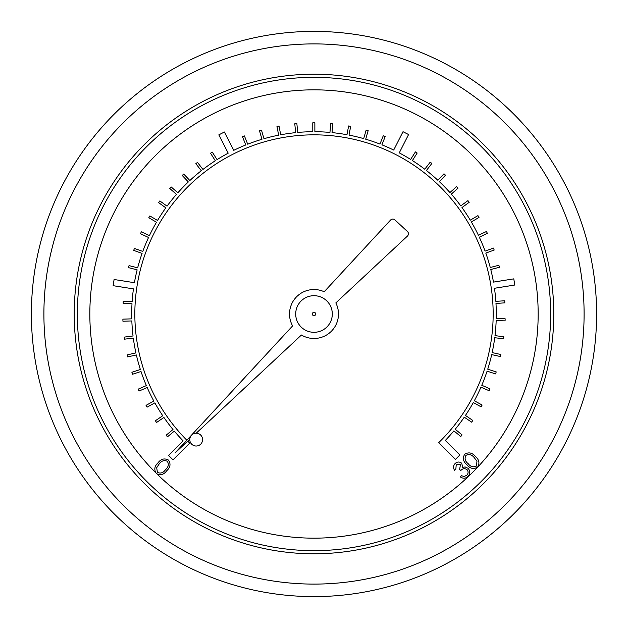<?xml version="1.0" encoding="UTF-8"?>
<svg xmlns="http://www.w3.org/2000/svg" width="628" height="628" viewBox="0 0 628 628"><rect width="100%" height="100%" fill="white"/><g stroke="black" fill="none" stroke-linecap="round" stroke-linejoin="round"><path stroke-width="0.94" d="M157.973 462.875C154.386 466.266 153.876 469.846 156.435 473.614C160.446 475.655 163.892 474.682 166.773 470.694C170.4 467.365 170.965 463.825 168.461 460.073C164.418 457.977 160.925 458.911 157.973 462.875L156.458 464.775M332.306 314A18.306 18.306 0 0 0 304.847 298.151A18.306 18.306 0 0 0 304.847 329.849A18.306 18.306 0 0 0 332.306 314M186.838 440.204L185.323 438.674A179.161 179.161 0 0 1 136.998 286.266L137.508 283.181A179.161 179.161 0 0 1 232.399 154.496L235.194 153.099A179.161 179.161 0 0 1 395.075 154.229L397.854 155.666A179.161 179.161 0 0 1 490.915 285.685L491.379 288.77A179.161 179.161 0 0 1 440.895 440.479L438.674 442.677L455.457 459.406L459.869 454.978L445.299 440.456A182.293 182.293 0 0 0 453.903 430.863L460.771 436.531L462.098 434.921L455.229 429.262A182.293 182.293 0 0 0 464.273 417.18L471.652 422.173L472.821 420.454L465.442 415.453A182.293 182.293 0 0 0 473.316 402.579L481.134 406.858L482.131 405.029L474.321 400.758A182.293 182.293 0 0 0 480.946 387.193L489.134 390.718L489.958 388.803L481.778 385.278A182.293 182.293 0 0 0 487.093 371.156L495.57 373.896L496.214 371.917L487.736 369.178A182.293 182.293 0 0 0 491.708 354.616L500.406 356.547L500.854 354.514L492.156 352.583A182.293 182.293 0 0 0 494.738 337.715L503.578 338.814L503.837 336.749L494.997 335.642A182.293 182.293 0 0 0 496.167 320.594L505.077 320.861L505.14 318.781L496.23 318.514A182.293 182.293 0 0 0 495.979 303.426L504.873 302.853L504.739 300.773L495.845 301.346A182.293 182.293 0 0 0 494.464 288.276L514.779 285.026L513.79 278.856L493.475 282.105A182.293 182.293 0 0 0 490.774 269.514L499.401 267.285L498.883 265.267L490.256 267.497A182.293 182.293 0 0 0 485.805 253.076L494.181 250.038L493.475 248.084L485.099 251.114A182.293 182.293 0 0 0 479.305 237.172L487.359 233.365L486.472 231.481L478.418 235.288A182.293 182.293 0 0 0 471.345 221.959L479.007 217.414L477.939 215.616L470.286 220.169A182.293 182.293 0 0 0 461.988 207.562L469.187 202.31L467.954 200.63L460.756 205.874A182.293 182.293 0 0 0 451.312 194.107L457.985 188.204L456.603 186.642L449.931 192.545A182.293 182.293 0 0 0 439.419 181.712L445.503 175.212L443.988 173.791L437.897 180.291A182.293 182.293 0 0 0 426.412 170.502L431.86 163.453L430.211 162.173L424.764 169.222A182.293 182.293 0 0 0 412.408 160.556L417.173 153.028L415.406 151.913L410.649 159.441A182.293 182.293 0 0 0 399.267 152.879L408.577 134.533L403.003 131.707L393.693 150.053A182.293 182.293 0 0 0 381.918 144.833L385.184 136.543L383.245 135.781L379.979 144.071A182.293 182.293 0 0 0 365.692 139.196L368.165 130.632L366.163 130.059L363.691 138.615A182.293 182.293 0 0 0 349.011 135.106L350.667 126.354L348.619 125.961L346.97 134.714A182.293 182.293 0 0 0 332.024 132.602L332.848 123.732L330.768 123.543L329.951 132.414A182.293 182.293 0 0 0 314.871 131.715L314.856 122.805L312.775 122.805L312.791 131.715A182.293 182.293 0 0 0 297.711 132.437L296.863 123.575L294.783 123.771L295.639 132.641A182.293 182.293 0 0 0 280.7 134.777L279.013 126.032L276.972 126.424L278.651 135.169A182.293 182.293 0 0 0 263.98 138.709L261.484 130.161L259.482 130.742L261.978 139.29A182.293 182.293 0 0 0 247.707 144.197L244.41 135.915L242.479 136.684L245.768 144.958A182.293 182.293 0 0 0 233.773 150.32L224.4 131.998L218.834 134.847L228.207 153.161A182.293 182.293 0 0 0 217.06 159.622L212.28 152.109L210.521 153.232L215.302 160.744A182.293 182.293 0 0 0 202.962 169.434L197.49 162.401L195.85 163.68L201.321 170.706A182.293 182.293 0 0 0 189.852 180.519L183.745 174.035L182.23 175.463L188.337 181.947A182.293 182.293 0 0 0 177.842 192.796L171.146 186.916L169.772 188.486L176.468 194.358A182.293 182.293 0 0 0 167.04 206.149L159.826 200.929L158.601 202.616L165.816 207.837A182.293 182.293 0 0 0 157.542 220.459L149.864 215.938L148.812 217.728L156.482 222.249A182.293 182.293 0 0 0 149.433 235.594L141.363 231.818L140.484 233.702L148.546 237.486A182.293 182.293 0 0 0 142.784 251.436L134.4 248.429L133.693 250.391L142.077 253.39A182.293 182.293 0 0 0 137.658 267.826L129.023 265.62L128.512 267.638L137.139 269.844A182.293 182.293 0 0 0 134.416 282.694L114.092 279.507L113.126 285.685L133.45 288.872A182.293 182.293 0 0 0 132.131 301.683L123.237 301.142L123.112 303.222L131.998 303.764A182.293 182.293 0 0 0 131.778 318.851L122.876 319.15L122.939 321.23L131.841 320.939A182.293 182.293 0 0 0 133.042 335.98L124.203 337.11L124.47 339.183L133.301 338.052A182.293 182.293 0 0 0 135.915 352.912L127.225 354.875L127.68 356.908L136.37 354.946A182.293 182.293 0 0 0 140.366 369.5L131.896 372.271L132.547 374.249L141.01 371.486A182.293 182.293 0 0 0 146.363 385.592L138.191 389.148L139.024 391.056L147.188 387.507A182.293 182.293 0 0 0 153.844 401.056L146.041 405.358L147.046 407.18L154.849 402.878A182.293 182.293 0 0 0 162.746 415.736L155.383 420.76L156.56 422.479L163.916 417.463A182.293 182.293 0 0 0 172.99 429.521L166.137 435.212L167.464 436.813L174.317 431.13A182.293 182.293 0 0 0 183.117 440.887L168.594 455.457L173.022 459.869L189.711 443.125L187.733 441.115M196.203 433.21L301.432 335.007A24.476 24.476 0 0 0 335.823 302.908L407.439 236.073A3.124 3.124 0 0 0 407.431 231.496L394.926 219.926A3.124 3.124 0 0 0 390.514 220.098L324.205 291.753A24.476 24.476 0 0 0 292.609 325.901L174.977 453.024L189.782 439.208M596.6 314A282.6 282.6 0 0 1 172.7 558.739A282.6 282.6 0 0 1 172.7 69.261A282.6 282.6 0 0 1 596.6 314A282.6 282.6 0 0 1 172.7 558.739A282.6 282.6 0 0 1 172.7 69.261A282.6 282.6 0 0 1 596.6 314M550.662 314A236.662 236.662 0 0 0 195.669 109.044A236.662 236.662 0 0 0 195.669 518.956A236.662 236.662 0 0 0 550.662 314A236.662 236.662 0 0 0 195.669 109.044A236.662 236.662 0 0 0 195.669 518.956A236.662 236.662 0 0 0 550.662 314M202.593 439.624A6.413 6.413 0 0 0 192.977 434.074A6.413 6.413 0 0 0 192.977 445.174A6.413 6.413 0 0 0 202.593 439.624M315.688 314A1.688 1.688 0 0 0 313.16 312.54A1.688 1.688 0 0 0 313.16 315.46A1.688 1.688 0 0 0 315.688 314M477.547 467.177C473.63 469.454 470.113 468.669 466.997 464.822C463.158 461.674 462.396 458.15 464.704 454.24C468.645 451.917 472.209 452.662 475.396 456.478C479.188 459.688 479.902 463.252 477.547 467.177M468.19 463.692C470.56 466.792 473.324 467.57 476.487 466.015L476.95 461.266L474.266 457.655C471.848 454.617 469.061 453.856 465.913 455.371C464.335 458.519 465.089 461.29 468.19 463.692M456.234 464.783L455.842 469.085L454.586 470.333C453.078 467.939 453.235 465.693 455.049 463.59C457.223 461.643 459.46 461.533 461.745 463.252L462.663 467.342L465.167 466.949L468.15 468.347C470.348 471.118 470.262 473.834 467.907 476.495C465.505 478.615 462.962 478.756 460.293 476.895L461.494 475.702L464.123 476.526L466.737 475.278C468.425 473.465 468.527 471.589 467.036 469.65C464.799 468.135 462.703 468.433 460.756 470.545L459.641 469.414L460.457 464.516L456.234 464.783M159.159 463.982C161.396 460.834 164.112 459.932 167.323 461.266C169.058 464.296 168.461 467.083 165.525 469.634C163.343 472.845 160.642 473.771 157.424 472.405L156.694 467.719L159.159 463.982M157.157 474.156A224.165 224.165 0 0 0 538.165 314A224.165 224.165 0 0 0 228.231 106.893A224.165 224.165 0 0 0 155.477 472.491M553.786 314A239.786 239.786 0 0 1 194.107 521.664A239.786 239.786 0 0 1 194.107 106.336A239.786 239.786 0 0 1 553.786 314M584.103 314A270.103 270.103 0 0 0 178.949 80.086A270.103 270.103 0 0 0 178.949 547.914A270.103 270.103 0 0 0 584.103 314"/></g></svg>
